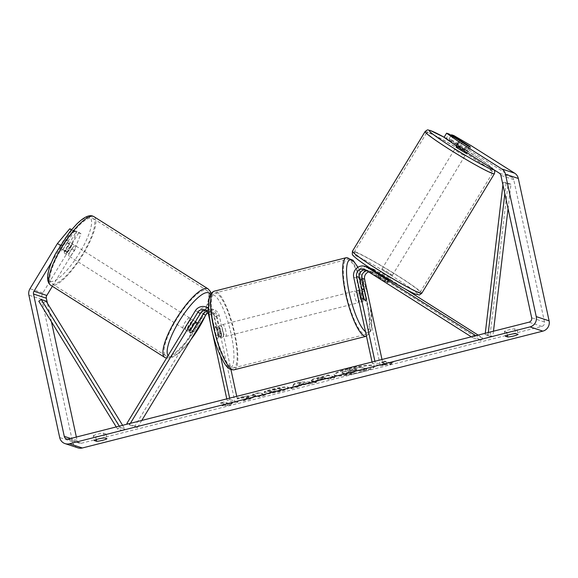 <?xml version="1.0" encoding="UTF-8"?>
<svg xmlns="http://www.w3.org/2000/svg" width="578" height="578" viewBox="0 0 578 578"><rect width="100%" height="100%" fill="white"/><g stroke="black" fill="none" stroke-linecap="round" stroke-linejoin="round"><path stroke-width="0.43" stroke-dasharray="2.89 2.17" d="M365.549 269.897A6.098 5.859 108.2 0 1 368.229 270.757L384.377 280.973A6.098 0.397 31.3 0 0 387.643 282.656A6.098 0.397 31.3 0 0 387.896 282.678A6.098 0.397 31.3 0 0 386.942 281.818L388.524 279.217L372.377 269.001A9.147 8.786 -71.8 0 0 370.491 268.113A9.147 8.786 -71.8 0 0 369.999 267.968M386.682 278.791L385.1 281.385A6.098 0.397 31.3 0 0 387.643 282.656A6.098 0.397 31.3 0 0 387.896 282.678L389.471 280.077A6.098 0.397 31.3 0 0 388.524 279.217M369.176 267.795A9.147 8.786 -71.8 0 0 359.025 278.986L363.49 299.628A6.098 1.445 -104.2 0 1 362.941 301.579A6.098 1.445 -104.2 0 1 360.918 298.783L356.453 278.141A9.147 8.786 108.2 0 1 359.184 269.312A9.147 8.786 108.2 0 1 367.926 267.267M478.136 335.088L482.514 337.863L480.932 340.464L373.525 272.498A6.098 5.859 -71.8 0 0 368.728 271.906M405.648 289.224L375.108 269.897A9.147 8.786 -71.8 0 0 373.222 269.008A9.147 8.786 -71.8 0 0 364.487 271.053A9.147 8.786 -71.8 0 0 361.756 279.882L380.367 365.975L372.34 363.338L375.209 362.608L374.92 361.279M372.051 362.009L372.34 363.338M381.993 359.487L383.243 365.253L375.209 362.608M380.367 365.975L383.243 365.253M482.514 337.863L475.846 335.674M480.932 340.464L472.898 337.819L473.909 336.165M386.942 281.818L370.794 271.602A6.098 5.859 -71.8 0 0 366.958 270.786M472.898 337.819L471.316 336.822M363.786 298.053L360.918 298.783M366.221 298.934L363.49 299.628M384.377 280.973L385.952 278.379M190.205 330.248L187.727 328.68A6.098 1.64 122.3 0 0 187.648 331.136A6.098 1.64 122.3 0 0 187.749 331.18A6.098 1.64 122.3 0 0 190.292 329.525L200.573 312.597A9.147 8.786 108.2 0 1 210.869 308.616A9.147 8.786 108.2 0 1 216.627 315.126L221.092 335.76A6.098 1.445 -104.2 0 1 220.543 337.711A6.098 1.445 -104.2 0 1 218.52 334.915L214.062 314.28A9.147 8.786 -71.8 0 0 208.6 307.879M208.629 308.666A9.147 8.786 108.2 0 1 211.331 313.377L220.666 356.561M208.304 307.778A9.147 8.786 -71.8 0 0 198.008 311.752L187.727 328.68M207.04 311.347A6.098 5.859 108.2 0 1 213.759 315.848L218.224 336.49A6.098 1.445 -104.2 0 1 217.668 338.441A6.098 1.445 -104.2 0 1 215.652 335.645L211.187 315.003A6.098 5.859 -71.8 0 0 205.927 310.4M141.776 420.444L137.412 427.633L134.934 426.058L203.304 313.493A9.147 8.786 108.2 0 1 213.6 309.519A9.147 8.786 108.2 0 1 219.358 316.022L230.947 369.595M208.051 312.879A6.098 5.859 108.2 0 1 216.49 316.751L235.101 402.844L227.075 400.2L226.786 398.871M210.363 322.914L212.523 332.914M229.654 398.141L229.943 399.47L227.075 400.2M236.727 396.349L237.977 402.115L235.101 402.844M237.977 402.115L229.943 399.47M134.934 426.058L126.9 423.421M137.412 427.633L129.378 424.989L127.796 423.992M129.378 424.989L130.39 423.334M215.652 335.645L218.52 334.915M218.224 336.49L221.092 335.76M192.633 331.006L190.292 329.525M73.001 244.183A6.098 1.64 122.3 0 0 68.341 248.677A6.098 1.64 122.3 0 0 66.586 254.53A6.098 1.64 122.3 0 0 66.687 254.58A6.098 1.64 122.3 0 0 71.34 250.086A6.098 1.64 122.3 0 0 73.103 244.227A6.098 1.64 122.3 0 0 73.001 244.183M60.509 248.959A6.098 1.64 122.3 0 0 60.632 250.765A6.098 1.64 122.3 0 0 60.733 250.816A6.098 1.64 122.3 0 0 62.756 249.696L67.272 242.269A6.098 1.64 122.3 0 0 67.149 240.462A6.098 1.64 122.3 0 0 67.048 240.412A6.098 1.64 122.3 0 0 65.018 241.532L60.509 248.959L64.974 251.784A6.098 1.64 122.3 0 1 69.483 244.357L65.018 241.532M192.077 319.526A6.098 1.64 122.3 0 0 187.424 324.02A6.098 1.64 122.3 0 0 185.661 329.879A6.098 1.64 122.3 0 0 185.762 329.922A6.098 1.64 122.3 0 0 190.422 325.428A6.098 1.64 122.3 0 0 192.178 319.576A6.098 1.64 122.3 0 0 192.077 319.526M190.003 330.898L187.026 329.012A6.098 1.64 122.3 0 1 191.542 321.585L194.374 323.377M196.766 324.207L193.789 322.322A6.098 1.64 122.3 0 1 189.281 329.749L192.257 331.635M67.272 242.269L71.737 245.094A6.098 1.64 122.3 0 1 67.221 252.521L62.756 249.696M67.221 252.521L71.737 245.094M69.483 244.357L64.974 251.784M191.542 321.585L187.026 329.012M189.281 329.749L193.789 322.322M189.598 317.958A6.098 1.64 122.3 0 0 184.938 322.452A6.098 1.64 122.3 0 0 183.183 328.304A6.098 1.64 122.3 0 0 183.284 328.355A6.098 1.64 122.3 0 0 187.937 323.861A6.098 1.64 122.3 0 0 189.7 318.001A6.098 1.64 122.3 0 0 189.598 317.958M75.48 245.751A6.098 1.64 122.3 0 0 70.827 250.245A6.098 1.64 122.3 0 0 69.064 256.105A6.098 1.64 122.3 0 0 69.165 256.148A6.098 1.64 122.3 0 0 73.825 251.654A6.098 1.64 122.3 0 0 75.581 245.794A6.098 1.64 122.3 0 0 75.48 245.751M52.331 283.863A38.596 10.404 122.3 0 0 81.809 255.404A38.596 10.404 122.3 0 0 92.957 218.332A38.596 10.404 122.3 0 0 92.314 218.036A38.596 10.404 122.3 0 0 62.836 246.495A38.596 10.404 122.3 0 0 51.688 283.56A38.596 10.404 122.3 0 0 52.331 283.863M166.45 356.07A38.596 10.404 122.3 0 0 195.928 327.61A38.596 10.404 122.3 0 0 207.076 290.539A38.596 10.404 122.3 0 0 206.433 290.243A38.596 10.404 122.3 0 0 176.955 318.702A38.596 10.404 122.3 0 0 165.807 355.766A38.596 10.404 122.3 0 0 166.45 356.07M348.78 368.504A20.562 2.969 -12.2 0 1 374.291 365.939A20.562 2.969 -12.2 0 1 359.61 372.066A20.562 2.969 -12.2 0 1 334.098 374.631A20.562 2.969 -12.2 0 1 348.78 368.504M348.902 369.089A20.562 2.969 -12.2 0 1 374.421 366.524A20.562 2.969 -12.2 0 1 359.74 372.651A20.562 2.969 -12.2 0 1 334.221 375.216A20.562 2.969 -12.2 0 1 348.902 369.089M93.253 435.812A6.098 0.881 -12.2 0 1 97.516 434.201A6.098 0.881 -12.2 0 1 103.585 433.189L105.955 433.962A6.098 0.881 -12.2 0 1 101.692 435.574A6.098 0.881 -12.2 0 1 95.616 436.585L93.253 435.812L94.272 440.53M504.363 331.49L506.725 332.263A6.098 0.881 167.8 0 0 512.802 331.252A6.098 0.881 167.8 0 0 517.064 329.641L514.695 328.868A6.098 0.881 167.8 0 0 508.626 329.879A6.098 0.881 167.8 0 0 504.363 331.49L505.382 336.208M453.882 135.577L451.353 139.739L448.998 138.958L466.858 150.266L469.365 146.14M466.858 150.266A6.098 0.397 -148.7 0 1 467.804 151.125A6.098 0.397 -148.7 0 1 467.559 151.096A6.098 0.397 -148.7 0 1 464.286 149.42L446.426 138.12L448.954 133.959M248.67 396.768L237.211 398.069L244.754 396.154L255.274 395.005L252.665 394.145L259.031 392.527L265.454 394.644L259.089 396.255L257.427 395.713L254.371 396.067L250.982 398.314L243.338 400.251L248.67 396.768L248.793 397.361L237.334 398.654L237.211 398.069M298.277 385.649L316.506 381.69L300.358 382.036L294.26 383.59L290.972 388.163L297.757 386.444L298.277 385.649L298.407 386.234L307.308 383.98L307.178 383.387M451.353 139.739L469.018 150.07L512.173 177.374A3.656 3.511 108.2 0 1 513.726 179.621L544.505 321.997A3.656 3.511 108.2 0 1 541.824 326.411L81.339 443.261A3.656 3.511 108.2 0 1 77.127 440.602L76.361 437.04M222.017 405.229L229.683 404.737L232.349 402.606L228.902 403.48L224.083 401.898L220.637 402.772L225.456 404.354L222.017 405.229L222.14 405.814L229.813 405.33L229.683 404.737M389.673 362.681L393.119 361.806L390.453 363.945L382.78 364.429L386.227 363.555L381.408 361.973L384.854 361.098L389.673 362.681L389.803 363.273L384.984 361.691L384.854 361.098M311.325 381.205L311.195 380.62C313.16 381.01 317.228 380.425 323.384 378.872L326.534 378.07L328.369 378.677L334.734 377.058L328.311 374.949L318.471 377.448C312.423 379.002 309.996 380.057 311.181 380.613L311.325 381.205C313.29 381.596 317.351 381.018 323.514 379.464L326.664 378.662L326.534 378.07M267.831 393.271L279.456 391.161C286.536 389.283 289.376 387.917 287.974 387.065L287.96 387.058C285.351 386.53 280.2 387.188 272.513 389.037C267.982 390.215 265.186 391.183 264.103 391.949L269.933 391.075L274.203 389.55C277.729 388.712 280.128 388.438 281.378 388.719L281.522 389.312C282.36 389.716 281.103 390.367 277.758 391.27L271.797 392.332L271.667 391.74L267.831 393.271L267.961 393.856L279.586 391.754C286.666 389.868 289.506 388.503 288.104 387.657L288.082 387.65C285.481 387.115 280.33 387.773 272.635 389.623C268.113 390.8 265.309 391.776 264.233 392.534L264.103 391.949M288.104 387.657L288.588 388.026L288.465 387.433L287.974 387.065L288.104 387.657L287.96 387.058M264.233 392.534L270.063 391.66L274.326 390.143C277.859 389.305 280.251 389.023 281.508 389.312L281.399 388.727C282.23 389.124 280.98 389.782 277.635 390.677L271.667 391.74M78.622 232.948L67.25 251.668A6.098 1.64 -57.7 0 1 64.599 253.28A6.098 1.64 -57.7 0 1 64.678 250.823L76.05 232.103L72.077 229.589L60.712 248.309A6.098 1.64 122.3 0 0 60.632 250.765A6.098 1.64 122.3 0 0 63.277 249.154L74.649 230.434L77.011 231.207L70.314 247.724L74.28 250.238L80.978 233.722L78.622 232.948L74.649 230.434M77.907 447.834A8.533 8.2 108.2 0 1 72.532 441.765L41.753 299.382A8.533 8.2 108.2 0 1 42.844 292.952L70.314 247.724M76.05 232.103L73.688 231.33L61.434 246.011L60.329 245.318M71.405 229.878L73.688 231.33M80.978 233.722L77.011 231.207M51.449 262.448L61.434 246.011M52.374 286.305L74.28 250.238M446.426 138.12L444.07 137.34M469.018 150.07L471.547 145.909M51.428 321.736L47.447 303.32M448.998 138.958L451.18 135.368M464.286 149.42L466.814 145.259M506.725 332.263L507.376 335.262M517.064 329.641L518.083 334.359M514.695 328.868L515.721 333.585M64.678 250.823L60.712 248.309M67.25 251.668L63.277 249.154M95.616 436.585L96.266 439.583M105.955 433.962L106.973 438.68M103.585 433.189L104.604 437.907M342.097 373.323L341.966 372.738C343.094 373.02 345.333 372.839 348.679 372.181L345.434 374.313L352.797 372.449L355.484 370.628L358.281 369.92L360.231 370.563L366.611 368.945L360.166 366.828L342.487 371.719L341.952 372.731L341.584 372.463L342.097 373.323C343.224 373.612 345.463 373.424 348.809 372.774L345.557 374.905L345.434 374.313M352.797 372.449L352.927 373.034L355.615 371.22L358.403 370.512L360.354 371.148L366.734 369.53L360.296 367.413L342.617 372.311L342.487 371.719M342.617 372.311L342.075 373.316L341.952 372.731M360.296 367.413L360.166 366.828M366.734 369.53L366.611 368.945M360.354 371.148L360.231 370.563M358.403 370.512L358.281 369.92M355.615 371.22L355.484 370.628M352.927 373.034L345.557 374.905M348.809 372.774L348.679 372.181M229.813 405.33L232.479 403.191L232.349 402.606M232.479 403.191L229.032 404.065L228.902 403.48M229.032 404.065L224.213 402.483L224.083 401.898M225.456 404.354L225.586 404.94L220.767 403.357L224.213 402.483M220.767 403.357L220.637 402.772M225.586 404.94L222.14 405.814M384.984 361.691L381.538 362.565L381.408 361.973M389.803 363.273L393.242 362.399L390.584 364.53L382.911 365.021L386.357 364.147L381.538 362.565M386.357 364.147L386.227 363.555M382.911 365.021L382.78 364.429M390.584 364.53L390.453 363.945M393.242 362.399L393.119 361.806M303.847 383.431L298.725 384.731L299.455 383.489L303.847 383.431L303.97 384.023L298.855 385.324L298.725 384.731M298.855 385.324L299.455 383.489M307.308 383.98L310.061 383.944L309.938 383.351M310.061 383.944L316.636 382.275L316.506 381.69M316.636 382.275L300.481 382.629L300.358 382.036M300.481 382.629L294.39 384.175L294.26 383.59M294.39 384.175L291.102 388.756L290.972 388.163M291.102 388.756L297.887 387.036L297.757 386.444M297.887 387.036L298.407 386.234M299.585 384.081L303.97 384.023M323.572 377.644L325.269 378.207L317.77 379.616L317.488 378.922L317.756 379.616C317.271 379.414 318.218 379.009 320.588 378.402L323.572 377.644L323.442 377.058L325.139 377.615L317.625 379.024C317.149 378.821 318.088 378.417 320.458 377.817L323.442 377.058M325.269 378.207L325.139 377.615M326.664 378.662L328.499 379.262L328.369 378.677M328.499 379.262L334.864 377.651L334.734 377.058M334.864 377.651L328.441 375.541L328.311 374.949M328.441 375.541L318.594 378.034C312.554 379.594 310.119 380.649 311.304 381.198L311.181 380.613M317.77 379.616L317.647 379.031M237.334 398.654L244.884 396.739L255.397 395.59L252.788 394.738L259.154 393.119L265.584 395.229L259.219 396.848L257.557 396.298L254.501 396.653L251.112 398.899L243.468 400.843L248.793 397.361M243.468 400.843L243.338 400.251M251.112 398.899L250.982 398.314M254.501 396.653L254.371 396.067M257.557 396.298L257.427 395.713M259.219 396.848L259.089 396.255M265.584 395.229L265.454 394.644M259.154 393.119L259.031 392.527M252.788 394.738L252.665 394.145M255.397 395.59L255.274 395.005M244.884 396.739L244.754 396.154M270.063 391.66L269.933 391.075M271.797 392.332L267.961 393.856M348.491 371.148L348.599 371.726L355.463 369.544L357.009 370.05L348.613 371.733L348.469 371.141L351.157 370.014L355.333 368.952L356.879 369.458L348.491 371.148L348.613 371.733M357.009 370.05L356.879 369.458M355.463 369.544L355.333 368.952M466.54 153.199A6.098 0.397 31.3 0 0 462.248 150.136A6.098 0.397 31.3 0 0 456.367 146.899A6.098 0.397 31.3 0 0 456.121 146.87M462.703 141.928L459.857 146.602A6.098 0.397 31.3 0 1 466.945 151.089L469.791 146.407M390.735 278.004A6.098 0.397 31.3 0 0 386.444 274.933A6.098 0.397 31.3 0 0 380.562 271.696A6.098 0.397 31.3 0 0 380.317 271.667A6.098 0.397 31.3 0 0 384.608 274.738A6.098 0.397 31.3 0 0 390.49 277.975A6.098 0.397 31.3 0 0 390.735 278.004L387.896 282.678A6.098 0.397 31.3 0 0 387.354 282.129L389.247 279.008A6.098 0.397 31.3 0 0 382.159 274.521L380.266 277.642A6.098 0.397 31.3 0 0 377.723 276.378A6.098 0.397 31.3 0 0 377.47 276.349A6.098 0.397 31.3 0 0 378.019 276.905L379.573 274.34M386.855 278.502L387 278.271A6.098 0.397 31.3 0 1 379.912 273.784L379.695 274.131M380.266 277.642L387.354 282.129M385.1 281.385L378.019 276.905M467.537 145.67L464.698 150.352A6.098 0.397 31.3 0 1 457.61 145.866L460.435 141.22M466.945 151.089L459.857 146.602M457.61 145.866L464.698 150.352M379.912 273.784L387 278.271M389.247 279.008L382.159 274.521M392.065 275.374A6.098 0.397 31.3 0 0 392.317 275.403A6.098 0.397 31.3 0 0 388.019 272.332A6.098 0.397 31.3 0 0 382.145 269.095A6.098 0.397 31.3 0 0 381.892 269.073A6.098 0.397 31.3 0 0 386.191 272.137A6.098 0.397 31.3 0 0 392.065 275.374M464.712 155.778A6.098 0.397 31.3 0 0 464.965 155.8A6.098 0.397 31.3 0 0 460.666 152.729A6.098 0.397 31.3 0 0 454.792 149.5A6.098 0.397 31.3 0 0 454.539 149.471A6.098 0.397 31.3 0 0 458.838 152.541A6.098 0.397 31.3 0 0 464.712 155.778M428.341 132.767A38.596 2.514 31.3 0 0 426.766 132.6A38.596 2.514 31.3 0 0 453.961 152.036A38.596 2.514 31.3 0 0 491.155 172.511A38.596 2.514 31.3 0 0 492.738 172.67A38.596 2.514 31.3 0 0 465.543 153.235A38.596 2.514 31.3 0 0 428.341 132.767M355.701 252.362A38.596 2.514 31.3 0 0 354.119 252.196A38.596 2.514 31.3 0 0 381.314 271.631A38.596 2.514 31.3 0 0 418.515 292.107A38.596 2.514 31.3 0 0 420.09 292.273A38.596 2.514 31.3 0 0 392.895 272.838A38.596 2.514 31.3 0 0 355.701 252.362M358.346 298.624A6.098 1.445 75.8 0 0 360.643 302.157A6.098 1.445 75.8 0 0 360.744 296.774A6.098 1.445 75.8 0 0 357.645 290.337A6.098 1.445 75.8 0 0 357.117 292.945M362.131 290.394L358.83 291.233A6.098 1.445 75.8 0 0 359.256 295.286A6.098 1.445 75.8 0 0 360.65 299.657L364.097 298.783M364.523 291.095L361.077 291.969A6.098 1.445 75.8 0 1 362.471 296.341A6.098 1.445 75.8 0 1 362.897 300.394L366.344 299.52M216.389 328.687A6.098 1.445 75.8 0 0 214.669 326.621A6.098 1.445 75.8 0 0 214.135 327.95L217.581 327.076A6.098 1.445 75.8 0 0 218.007 331.129A6.098 1.445 75.8 0 0 219.402 335.5L215.955 336.374A6.098 1.445 75.8 0 0 217.668 338.441A6.098 1.445 75.8 0 0 218.209 337.111L216.389 328.687L219.828 327.813A6.098 1.445 75.8 0 1 221.222 332.184A6.098 1.445 75.8 0 1 221.649 336.237L218.209 337.111M222.942 331.743A6.098 1.445 75.8 0 0 219.842 325.306A6.098 1.445 75.8 0 0 219.734 330.688A6.098 1.445 75.8 0 0 222.841 337.126A6.098 1.445 75.8 0 0 222.942 331.743M214.135 327.95L215.955 336.374M362.897 300.394L361.077 291.969M358.83 291.233L360.65 299.657M217.581 327.076L219.402 335.5M221.649 336.237L219.828 327.813M225.817 331.021A6.098 1.445 75.8 0 0 222.711 324.583A6.098 1.445 75.8 0 0 222.602 329.959A6.098 1.445 75.8 0 0 225.709 336.396A6.098 1.445 75.8 0 0 225.817 331.021M357.876 297.504A6.098 1.445 75.8 0 0 354.769 291.066A6.098 1.445 75.8 0 0 354.661 296.449A6.098 1.445 75.8 0 0 357.768 302.886A6.098 1.445 75.8 0 0 357.876 297.504M346.099 293.638A38.596 9.132 75.8 0 0 365.766 334.387A38.596 9.132 75.8 0 0 366.438 300.322A38.596 9.132 75.8 0 0 346.778 259.573A38.596 9.132 75.8 0 0 346.099 293.638M214.041 327.148A38.596 9.132 75.8 0 0 233.7 367.897A38.596 9.132 75.8 0 0 234.379 333.831A38.596 9.132 75.8 0 0 214.72 293.082A38.596 9.132 75.8 0 0 214.041 327.148M508.069 208.672L510.981 184.194L506.162 182.612L504.84 193.738M488.309 332.509L488.02 334.922L492.839 336.504L493.475 331.201M510.981 184.194L508.062 183.898L489.92 336.201L485.101 334.619L488.02 334.922M489.92 336.201L492.839 336.504M508.062 183.898L503.243 182.316L502.932 184.931M485.26 333.282L485.101 334.619M506.162 182.612L503.243 182.316M116.229 426.925L117.471 428.948L122.29 430.531L43.603 302.8L38.784 301.21M122.601 425.307L124.783 428.862L119.964 427.272L117.471 428.948M124.783 428.862L122.29 430.531M119.278 426.152L119.964 427.272M43.603 302.8L46.096 301.124M356.453 278.141L353.722 277.245M368.229 270.757L365.498 269.861M361.756 279.882L359.025 278.986M375.108 269.897L372.377 269.001M373.525 272.498L370.794 271.602M198.008 311.752L195.277 310.856M214.062 314.28L211.331 313.377M211.187 315.003L208.456 314.107M216.49 316.751L213.759 315.848M219.358 316.022L216.627 315.126M203.304 313.493L200.573 312.597M94.004 216.685A40.547 10.931 -57.7 0 1 82.286 255.628A40.547 10.931 -57.7 0 1 51.319 285.532A40.547 10.931 -57.7 0 1 50.647 285.214M89.265 217.4A37.498 10.108 122.3 0 0 59.968 246.134A37.498 10.108 122.3 0 0 50.416 281.356A37.498 10.108 122.3 0 0 79.721 252.622A37.498 10.108 122.3 0 0 89.265 217.4M164.759 357.421A40.547 10.931 122.3 0 0 165.438 357.731A40.547 10.931 122.3 0 0 196.404 327.834A40.547 10.931 122.3 0 0 208.116 288.892M190.856 339.64A37.498 10.108 -57.7 0 1 169.499 356.705A37.498 10.108 -57.7 0 1 168.068 355.643M210.269 294.744A37.498 10.108 -57.7 0 1 208.593 307.799M208.571 307.864A37.498 10.108 -57.7 0 1 205.32 315.834M541.824 326.411L528.978 322.192M81.339 443.261L68.486 439.042M42.844 292.952L29.991 288.725M77.127 440.602L70.682 438.485M544.505 321.997L531.659 317.777M513.726 179.621L500.873 175.394M512.173 177.374L499.32 173.154M72.532 441.765L59.686 437.546M41.753 299.382L28.9 295.163M349.415 370.18L349.285 369.588M320.588 378.402L320.458 377.817M322.249 378.973L322.119 378.38M323.514 379.464L323.384 378.872M318.594 378.034L318.471 377.448M279.586 391.754L279.456 391.161M272.635 389.623L272.513 389.037M274.326 390.143L274.203 389.55M281.508 389.312L281.378 388.719M277.758 391.27L277.635 390.677M352.797 371.119L352.674 370.527M351.287 370.599L351.157 370.014M425.097 131.589A40.547 2.644 -148.7 0 1 426.759 131.762A40.547 2.644 -148.7 0 1 465.839 153.271A40.547 2.644 -148.7 0 1 494.407 173.689M493.402 169.405A37.498 2.442 31.3 0 0 476.778 156.862A37.498 2.442 31.3 0 0 444.128 137.239L477.587 157.375L487.976 164.513L494.176 169.896M421.759 293.284A40.547 2.644 31.3 0 0 393.192 272.867A40.547 2.644 31.3 0 0 354.112 251.358A40.547 2.644 31.3 0 0 352.45 251.184M355.015 255.527A37.498 2.442 -148.7 0 1 395.403 278.083A37.498 2.442 -148.7 0 1 416.037 294.144A37.498 2.442 -148.7 0 1 375.649 271.588A37.498 2.442 -148.7 0 1 355.015 255.527M346.294 257.68A40.547 9.595 -104.2 0 1 366.951 300.488A40.547 9.595 -104.2 0 1 366.242 336.28M365.491 331.685A37.498 8.872 75.8 0 0 369.017 299.498A37.498 8.872 75.8 0 0 357.804 267.354M234.184 369.79A40.547 9.595 75.8 0 0 234.892 333.997A40.547 9.595 75.8 0 0 214.236 291.189M211.461 327.972A37.498 8.872 -104.2 0 1 213.499 294.953A37.498 8.872 -104.2 0 1 231.214 334.467A37.498 8.872 -104.2 0 1 229.177 367.485A37.498 8.872 -104.2 0 1 211.461 327.972M366.972 270.164L364.241 269.269M373.222 269.008L370.491 268.113M372.275 271.906L369.544 271.01M360.643 302.157L362.941 301.579M185.661 329.879L187.648 331.136M207.35 310.668L204.619 309.772M213.6 309.519L210.869 308.616M212.653 312.416L209.922 311.513M222.841 337.126L220.543 337.711M66.586 254.53L64.599 253.28M195.436 321.635L192.178 319.576M73.103 244.227L67.149 240.462M166.536 358.165L172.793 357.11L178.183 353.526L185.668 346.179L190.263 340.623M205.927 314.844L208.86 307.604L211.281 296.276L211.028 293.465M183.183 328.304L69.064 256.105M207.076 290.539L92.957 218.332M165.807 355.766L51.688 283.56M189.7 318.001L75.581 245.794M374.421 366.524L374.291 365.939M467.804 151.125L466.887 152.628M79.432 443.203L66.578 438.977M334.221 375.216L334.098 374.631M377.47 276.349L378.937 273.936M379.06 273.741L380.317 271.667M456.584 146.111L459.799 140.822M392.317 275.403L464.965 155.8M354.119 252.196L426.766 132.6M420.09 292.273L492.738 172.67M381.892 269.073L454.539 149.471M357.963 267.26L367.955 294.549M357.645 290.337L361.886 289.26M214.669 326.621L219.842 325.306M366.474 336.215L370.946 330.797L371.82 325.443L370.115 304.548M222.711 324.583L354.769 291.066M233.7 367.897L365.766 334.387M214.72 293.082L346.778 259.573M225.709 336.396L357.768 302.886"/><path stroke-width="0.87" d="M475.846 335.674L367.073 267.26A9.147 8.786 -71.8 0 0 365.195 266.371L367.926 267.267A9.147 8.786 108.2 0 1 369.804 268.156L385.952 278.379A6.098 0.397 31.3 0 0 389.225 280.055A6.098 0.397 31.3 0 0 389.471 280.077L389.478 280.07M365.195 266.371A9.147 8.786 -71.8 0 0 356.453 268.416A9.147 8.786 -71.8 0 0 353.722 277.245L372.051 362.009M471.316 336.822L365.498 269.861A6.098 5.859 -71.8 0 0 356.597 276.515L374.92 361.279M366.958 270.786A6.098 5.859 -71.8 0 0 361.893 278.256L366.358 298.898A6.098 1.445 -104.2 0 1 365.809 300.849A6.098 1.445 -104.2 0 1 363.786 298.053L359.328 277.418A6.098 5.859 108.2 0 1 365.549 269.897M368.728 271.906A6.098 5.859 -71.8 0 0 364.624 279.16L381.993 359.487M478.136 335.088L405.648 289.224M369.999 267.968A9.147 8.786 -71.8 0 0 369.176 267.795M473.909 336.165L474.48 335.218M205.927 310.4A6.098 5.859 -71.8 0 0 200.487 313.327L190.205 330.248A6.098 1.64 122.3 0 0 190.126 332.704A6.098 1.64 122.3 0 0 190.227 332.747A6.098 1.64 122.3 0 0 192.777 331.093L203.059 314.165A6.098 5.859 108.2 0 1 207.04 311.347M127.796 423.992L126.9 423.421L195.277 310.856A9.147 8.786 108.2 0 1 205.573 306.875A9.147 8.786 108.2 0 1 208.629 308.666M208.6 307.879A9.147 8.786 -71.8 0 0 208.304 307.778L205.573 306.875M130.39 423.334L197.755 312.423A6.098 5.859 108.2 0 1 208.456 314.107L210.363 322.914M141.776 420.444L205.79 315.068A6.098 5.859 108.2 0 1 208.051 312.879M212.523 332.914L226.786 398.871M220.666 356.561L229.654 398.141M230.947 369.595L236.727 396.349M194.519 323.47L190.003 330.898A6.098 1.64 122.3 0 0 190.126 332.704A6.098 1.64 122.3 0 0 190.227 332.747A6.098 1.64 122.3 0 0 192.257 331.635L196.766 324.207A6.098 1.64 122.3 0 0 196.643 322.401A6.098 1.64 122.3 0 0 196.542 322.351A6.098 1.64 122.3 0 0 194.519 323.47L194.374 323.377M94.272 440.53A6.098 0.881 -12.2 0 1 98.535 438.919A6.098 0.881 -12.2 0 1 104.604 437.907L106.973 438.68A6.098 0.881 -12.2 0 1 102.711 440.291A6.098 0.881 -12.2 0 1 96.634 441.303L94.272 440.53M509.644 334.597A6.098 0.881 167.8 0 0 505.382 336.208L507.744 336.981A6.098 0.881 167.8 0 0 513.82 335.97A6.098 0.881 167.8 0 0 518.083 334.359L515.721 333.585A6.098 0.881 167.8 0 0 509.644 334.597M469.365 146.14L451.519 134.804L451.18 135.368M446.592 133.186L458.694 141.689L456.172 145.844L444.07 137.34L446.592 133.186L448.954 133.959L466.814 145.259A6.098 0.397 31.3 0 0 470.08 146.935A6.098 0.397 31.3 0 0 470.333 146.964A6.098 0.397 31.3 0 0 469.387 146.104M456.172 145.844L499.32 173.154A3.656 3.511 108.2 0 1 500.873 175.394L531.659 317.777A3.656 3.511 108.2 0 1 528.978 322.192L68.486 439.042A3.656 3.511 108.2 0 1 64.274 436.376L33.495 294A3.656 3.511 108.2 0 1 33.965 291.24L51.449 262.448M458.694 141.689L501.849 168.993A8.533 8.2 108.2 0 1 505.468 174.231L536.247 316.614A8.533 8.2 108.2 0 1 529.997 326.91L69.505 443.76A8.533 8.2 108.2 0 1 59.686 437.546L28.9 295.163A8.533 8.2 108.2 0 1 29.991 288.725L57.46 243.504L69.721 228.816L71.405 229.878M451.519 134.804L453.882 135.577L471.547 145.909L514.702 173.212A8.533 8.2 108.2 0 1 518.314 178.458L549.1 320.833A8.533 8.2 108.2 0 1 542.843 331.129L82.358 447.979A8.533 8.2 108.2 0 1 77.907 447.834L65.054 443.615M71.744 229.48L69.721 228.816M47.447 303.32L46.341 298.219A3.656 3.511 108.2 0 1 46.811 295.459L52.374 286.305M76.361 437.04L51.428 321.736M60.329 245.318L57.46 243.504M507.376 335.262L507.744 336.981M96.266 439.583L96.634 441.303M456.584 146.111L456.121 146.87A6.098 0.397 31.3 0 0 460.413 149.94A6.098 0.397 31.3 0 0 466.294 153.177A6.098 0.397 31.3 0 0 466.54 153.199L466.887 152.628M462.703 141.928A6.098 0.397 31.3 0 0 460.16 140.656A6.098 0.397 31.3 0 0 459.907 140.635A6.098 0.397 31.3 0 0 460.456 141.184L467.537 145.67A6.098 0.397 31.3 0 0 470.08 146.935A6.098 0.397 31.3 0 0 470.333 146.964A6.098 0.397 31.3 0 0 469.791 146.407L462.703 141.928M357.117 292.945A6.098 1.445 75.8 0 0 357.536 295.719A6.098 1.445 75.8 0 0 358.346 298.624M362.131 290.394L364.097 298.783A6.098 1.445 75.8 0 0 365.809 300.849A6.098 1.445 75.8 0 0 366.344 299.52L364.523 291.095A6.098 1.445 75.8 0 0 362.811 289.029A6.098 1.445 75.8 0 0 362.276 290.358M504.84 193.738L488.309 332.509M508.069 208.672L493.475 331.201M502.932 184.931L485.26 333.282M122.601 425.307L46.096 301.124L41.276 299.541L38.784 301.21L116.229 426.925M41.276 299.541L119.278 426.152M369.804 268.156L367.073 267.26M359.328 277.418L356.597 276.515M364.624 279.16L361.893 278.256M200.487 313.327L197.755 312.423M205.79 315.068L203.059 314.165M164.759 357.421L50.647 285.214A40.547 10.931 -57.7 0 1 62.359 246.271A40.547 10.931 -57.7 0 1 93.325 216.367A40.547 10.931 -57.7 0 1 94.004 216.685L208.116 288.892A40.547 10.931 122.3 0 0 207.444 288.574A40.547 10.931 122.3 0 0 176.478 318.478A40.547 10.931 122.3 0 0 164.759 357.421L166.536 358.165M168.068 355.643A37.498 10.108 -57.7 0 1 180.784 318.688A37.498 10.108 -57.7 0 1 208.347 292.743A37.498 10.108 -57.7 0 1 210.269 294.744M205.32 315.834A37.498 10.108 -57.7 0 1 190.856 339.64M82.358 447.979L69.505 443.76M542.843 331.129L529.997 326.91M46.811 295.459L33.965 291.24M46.341 298.219L33.495 294M70.682 438.485L64.274 436.376M514.702 173.212L501.849 168.993M518.314 178.458L505.468 174.231M549.1 320.833L536.247 316.614M421.759 293.284L494.407 173.689A40.547 2.644 -148.7 0 1 492.745 173.516A40.547 2.644 -148.7 0 1 453.665 152.007A40.547 2.644 -148.7 0 1 425.097 131.589L352.45 251.184A40.547 2.644 31.3 0 0 381.025 271.602A40.547 2.644 31.3 0 0 420.098 293.111A40.547 2.644 31.3 0 0 421.759 293.284C417.908 296.131 420.408 294.614 416.666 294.44C412.88 294.281 369.212 268.777 356.922 258.893C351.518 254.443 353.216 255.519 352.262 254.226L352.45 251.184M425.097 131.589C428.63 128.742 427.388 130.288 430.191 130.433L444.135 137.232A37.498 2.442 31.3 0 0 430.82 130.729A37.498 2.442 31.3 0 0 451.454 146.79A37.498 2.442 31.3 0 0 491.842 169.347A37.498 2.442 31.3 0 0 493.402 169.405M234.184 369.79C228.245 370.252 226.063 365.527 224.112 362.926L219.546 354.083C216.201 346.294 213.47 337.559 211.353 327.885C209.149 317.568 208.246 308.941 208.658 302.019C209.135 298.804 208.795 293.617 214.236 291.189A40.547 9.595 75.8 0 0 213.528 326.982A40.547 9.595 75.8 0 0 234.184 369.79L366.242 336.28A40.547 9.595 -104.2 0 1 345.586 293.465A40.547 9.595 -104.2 0 1 346.294 257.68L353.042 260.252L357.963 267.26M357.804 267.354A37.498 8.872 75.8 0 0 347.508 262.911A37.498 8.872 75.8 0 0 349.264 293.003A37.498 8.872 75.8 0 0 365.491 331.685M50.647 285.214C45.25 281.053 46.999 270.338 55.885 253.07L69.757 231.894L76.73 224.076C83.586 217.342 88.911 214.676 92.704 216.071L94.004 216.685M196.643 322.401L195.436 321.635M190.263 340.623L205.927 314.844M211.028 293.465L210.37 291.471L208.116 288.892M494.407 173.689L494.819 171.406L494.176 169.896M367.955 294.549L370.115 304.548M214.236 291.189L346.294 257.68M361.886 289.26L362.811 289.029"/></g></svg>
